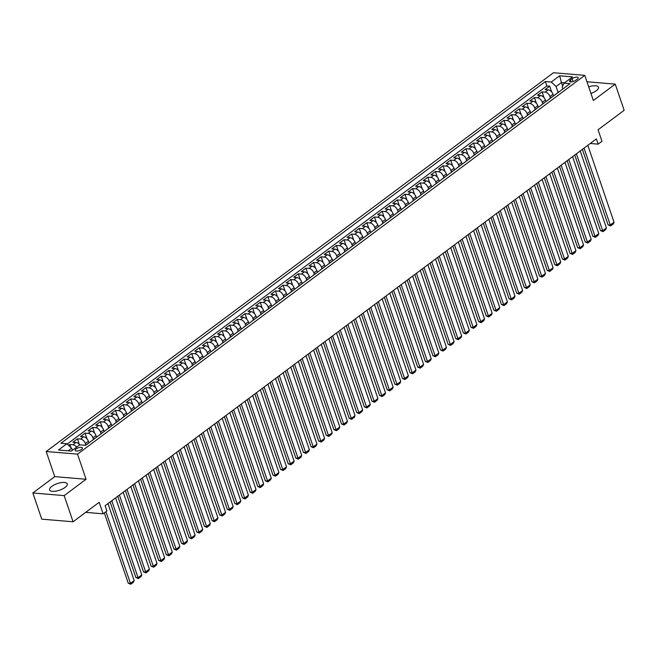 <?xml version="1.0" encoding="UTF-8"?>
<svg xmlns="http://www.w3.org/2000/svg" width="657" height="657" viewBox="0 0 657 657"><rect width="100%" height="100%" fill="white"/><g stroke="black" fill="none" stroke-linecap="round" stroke-linejoin="round"><path stroke-width="0.99" d="M65.018 487.461A9.305 3.499 -18.8 0 0 67.228 483.905A9.305 3.499 -18.8 0 0 61.06 482.64A9.305 3.499 -18.8 0 0 51.813 486.352A9.305 3.499 -18.8 0 0 49.604 489.908A9.305 3.499 -18.8 0 0 55.771 491.165A9.305 3.499 -18.8 0 0 65.018 487.461M590.955 93.475A9.305 3.499 -18.8 0 0 596.285 90.765A9.305 3.499 -18.8 0 0 598.486 87.217A9.305 3.499 -18.8 0 0 588.705 86.847M81.501 449.421A3.819 1.437 -18.8 0 0 82.404 447.959A3.819 1.437 -18.8 0 0 79.875 447.442A3.819 1.437 -18.8 0 0 76.081 448.961A3.819 1.437 -18.8 0 0 75.177 450.423A3.819 1.437 -18.8 0 0 77.707 450.94A3.819 1.437 -18.8 0 0 81.501 449.421M32.85 492.98L41.761 519.145L73.083 521.781L64.172 495.616L86.075 479.265L77.526 454.143L46.195 451.515L54.745 476.629L32.85 492.98L64.172 495.616M77.526 454.143L584.796 75.366L553.465 72.738L46.195 451.515M584.796 75.366L593.345 100.488L615.239 84.137L586.972 81.755M615.239 84.137L624.15 110.302L598.059 129.782L601.984 141.296L598.174 144.138L596.392 138.906L105.12 505.734L106.902 510.974L103.092 513.815L99.174 502.301L73.083 521.781M553.564 95.947L553.013 94.321A4.771 2.883 -126.7 0 0 548.201 89.853L545.105 89.59L549.679 86.174L551.642 91.939M550.484 98.131L549.966 96.595A4.771 2.883 -126.7 0 0 545.154 92.128L542.058 91.865L544.021 97.622M542.058 91.865L537.492 95.281L540.58 95.536A4.771 2.883 -126.7 0 1 545.392 100.012L545.942 101.63M538.329 107.321L537.779 105.695A4.771 2.883 -126.7 0 0 532.967 101.227L529.871 100.964L534.445 97.556L536.408 103.313M530.716 113.012L530.158 111.386A4.771 2.883 -126.7 0 0 525.345 106.91L522.258 106.656L526.824 103.239L528.786 108.996M523.095 118.695L522.545 117.069A4.771 2.883 -126.7 0 0 517.732 112.602L514.645 112.339L519.211 108.931L521.173 114.688M515.482 124.387L514.924 122.76A4.771 2.883 -126.7 0 0 510.111 118.285L507.023 118.03L511.598 114.614L513.552 120.371M507.861 130.07L507.311 128.444A4.771 2.883 -126.7 0 0 502.498 123.976L499.41 123.713L503.976 120.305L505.939 126.062M500.248 135.761L499.69 134.135A4.771 2.883 -126.7 0 0 494.877 129.659L491.789 129.404L496.363 125.988L498.318 131.745M492.627 141.444L492.077 139.818A4.771 2.883 -126.7 0 0 487.264 135.35L484.176 135.087L488.742 131.679L490.705 137.436M485.014 147.135L484.455 145.509A4.771 2.883 -126.7 0 0 479.651 141.033L476.555 140.779L481.129 137.362L483.084 143.119M477.393 152.818L476.842 151.192A4.771 2.883 -126.7 0 0 472.03 146.725L468.942 146.462L473.508 143.054L475.471 148.81M469.78 158.509L469.229 156.883A4.771 2.883 -126.7 0 0 464.417 152.408L461.321 152.153L465.895 148.737L467.858 154.494M462.158 164.193L461.608 162.566A4.771 2.883 -126.7 0 0 456.796 158.099L453.708 157.836L458.274 154.428L460.237 160.185M454.545 169.884L453.995 168.258A4.771 2.883 -126.7 0 0 449.183 163.782L446.087 163.527L450.661 160.111L452.624 165.876M446.932 175.567L446.374 173.941A4.771 2.883 -126.7 0 0 441.561 169.473L438.474 169.21L443.04 165.802L445.003 171.559M439.311 181.258L438.761 179.632A4.771 2.883 -126.7 0 0 433.949 175.156L430.861 174.902L435.427 171.485L437.39 177.25M431.698 186.941L431.14 185.315A4.771 2.883 -126.7 0 0 426.327 180.847L423.239 180.585L427.814 177.176L429.768 182.933M424.077 192.632L423.527 191.006A4.771 2.883 -126.7 0 0 418.714 186.539L415.626 186.276L420.193 182.86L422.155 188.625M416.464 198.315L415.906 196.689A4.771 2.883 -126.7 0 0 411.101 192.222L408.005 191.959L412.58 188.551L414.534 194.308M408.843 204.007L408.293 202.381A4.771 2.883 -126.7 0 0 403.48 197.913L400.392 197.65L404.958 194.234L406.921 199.999M401.23 209.69L400.68 208.072A4.771 2.883 -126.7 0 0 395.867 203.596L392.771 203.333L397.345 199.925L399.308 205.682M393.609 215.381L393.058 213.755A4.771 2.883 -126.7 0 0 388.246 209.287L385.158 209.025L389.724 205.608L391.687 211.373M385.996 221.064L385.445 219.446A4.771 2.883 -126.7 0 0 380.633 214.97L377.537 214.708L382.111 211.299L384.074 217.056M378.383 226.755L377.824 225.129A4.771 2.883 -126.7 0 0 373.012 220.662L369.924 220.399L374.49 216.991L376.453 222.748M370.762 232.447L370.211 230.821A4.771 2.883 -126.7 0 0 365.399 226.345L362.311 226.09L366.877 222.674L368.84 228.431M363.149 238.13L362.59 236.504A4.771 2.883 -126.7 0 0 357.778 232.036L354.69 231.773L359.264 228.365L361.219 234.122M355.527 243.821L354.977 242.195A4.771 2.883 -126.7 0 0 350.165 237.719L347.077 237.464L351.643 234.048L353.606 239.805M347.914 249.504L347.356 247.878A4.771 2.883 -126.7 0 0 342.543 243.41L339.455 243.147L344.03 239.739L345.984 245.496M340.293 255.195L339.743 253.569A4.771 2.883 -126.7 0 0 334.93 249.093L331.842 248.839L336.409 245.422L338.371 251.179M332.68 260.878L332.122 259.252A4.771 2.883 -126.7 0 0 327.317 254.785L324.221 254.522L328.796 251.114L330.75 256.871M325.059 266.57L324.509 264.943A4.771 2.883 -126.7 0 0 319.696 260.468L316.608 260.213L321.174 256.797L323.137 262.554M317.446 272.253L316.896 270.627A4.771 2.883 -126.7 0 0 312.083 266.159L308.987 265.896L313.561 262.488L315.524 268.245M309.833 277.944L309.275 276.318A4.771 2.883 -126.7 0 0 304.462 271.842L301.374 271.587L305.94 268.171L307.903 273.928M302.212 283.627L301.662 282.001A4.771 2.883 -126.7 0 0 296.849 277.533L293.753 277.27L298.327 273.862L300.29 279.619M294.599 289.318L294.04 287.692A4.771 2.883 -126.7 0 0 289.228 283.216L286.14 282.962L290.714 279.545L292.669 285.31M286.978 295.001L286.427 293.375A4.771 2.883 -126.7 0 0 281.615 288.908L278.527 288.645L283.093 285.237L285.056 290.994M279.365 300.692L278.806 299.066A4.771 2.883 -126.7 0 0 273.994 294.591L270.906 294.336L275.48 290.92L277.435 296.685M271.743 306.376L271.193 304.749A4.771 2.883 -126.7 0 0 266.381 300.282L263.293 300.019L267.859 296.611L269.822 302.368M264.13 312.067L263.572 310.441A4.771 2.883 -126.7 0 0 258.768 305.973L255.672 305.71L260.246 302.294L262.2 308.059M256.509 317.75L255.959 316.124A4.771 2.883 -126.7 0 0 251.146 311.656L248.059 311.393L252.625 307.985L254.588 313.742M248.896 323.441L248.346 321.815A4.771 2.883 -126.7 0 0 243.533 317.347L240.437 317.085L245.012 313.668L246.975 319.433M241.275 329.124L240.725 327.506A4.771 2.883 -126.7 0 0 235.912 323.03L232.824 322.768L237.391 319.359L239.353 325.116M233.662 334.815L233.112 333.189A4.771 2.883 -126.7 0 0 228.299 328.722L225.203 328.459L229.778 325.043L231.74 330.808M226.049 340.498L225.491 338.881A4.771 2.883 -126.7 0 0 220.678 334.405L217.59 334.142L222.156 330.734L224.119 336.491M218.428 346.19L217.878 344.564A4.771 2.883 -126.7 0 0 213.065 340.096L209.977 339.833L214.543 336.417L216.506 342.182M210.815 351.873L210.256 350.255A4.771 2.883 -126.7 0 0 205.444 345.779L202.356 345.525L206.93 342.108L208.885 347.865M203.194 357.564L202.643 355.938A4.771 2.883 -126.7 0 0 197.831 351.47L194.743 351.208L199.309 347.799L201.272 353.556M195.581 363.255L195.022 361.629A4.771 2.883 -126.7 0 0 190.21 357.153L187.122 356.899L191.696 353.482L193.651 359.239M187.959 368.938L187.409 367.312A4.771 2.883 -126.7 0 0 182.597 362.845L179.509 362.582L184.075 359.174L186.038 364.931M180.346 374.63L179.788 373.004A4.771 2.883 -126.7 0 0 174.984 368.528L171.888 368.273L176.462 364.857L178.417 370.614M172.725 380.313L172.175 378.687A4.771 2.883 -126.7 0 0 167.363 374.219L164.275 373.956L168.841 370.548L170.804 376.305M165.112 386.004L164.562 384.378A4.771 2.883 -126.7 0 0 159.75 379.902L156.653 379.647L161.228 376.231L163.191 381.988M157.499 391.687L156.941 390.061A4.771 2.883 -126.7 0 0 152.128 385.593L149.04 385.331L153.607 381.922L155.569 387.679M149.878 397.378L149.328 395.752A4.771 2.883 -126.7 0 0 144.515 391.276L141.427 391.022L145.994 387.605L147.956 393.362M142.265 403.061L141.707 401.435A4.771 2.883 -126.7 0 0 136.894 396.968L133.806 396.705L138.381 393.297L140.335 399.054M134.644 408.753L134.094 407.126A4.771 2.883 -126.7 0 0 129.281 402.651L126.193 402.396L130.759 398.98L132.722 404.737M127.031 414.436L126.473 412.81A4.771 2.883 -126.7 0 0 121.66 408.342L118.572 408.079L123.146 404.671L125.101 410.428M119.41 420.127L118.86 418.501A4.771 2.883 -126.7 0 0 114.047 414.025L110.959 413.77L115.525 410.354L117.488 416.119M111.797 425.81L111.238 424.184A4.771 2.883 -126.7 0 0 106.434 419.716L103.338 419.453L107.912 416.045L109.867 421.802M104.176 431.501L103.625 429.875A4.771 2.883 -126.7 0 0 98.813 425.399L95.725 425.145L100.291 421.728L102.254 427.493M96.563 437.184L96.012 435.558A4.771 2.883 -126.7 0 0 91.2 431.091L88.104 430.828L92.678 427.42L94.641 433.177M88.941 442.875L88.391 441.249A4.771 2.883 -126.7 0 0 83.579 436.782L80.491 436.519L85.057 433.103L87.02 438.868M79.669 444.879A4.771 2.883 -126.7 0 0 75.966 442.465L72.87 442.202L77.444 438.794L79.407 444.551M572.091 78.668L570.416 79.916A3.696 1.388 -18.8 0 0 569.537 81.328A3.696 1.388 -18.8 0 0 571.984 81.838A3.696 1.388 -18.8 0 0 575.663 80.359L577.339 79.111A3.696 1.388 -18.8 0 0 578.217 77.698A3.696 1.388 -18.8 0 0 575.762 77.189A3.696 1.388 -18.8 0 0 572.091 78.668L573.085 81.583M562.638 86.116L561.415 82.536L556.085 86.51L551.272 82.043L545.343 81.542L60.92 443.261L66.85 443.754L58.473 450.012L71.342 451.096L79.719 444.838L85.648 445.339L570.071 83.62L564.141 83.127L562.178 87.028L562.852 89.007M551.272 82.043L559.649 75.785L572.518 76.869L564.141 83.127M85.87 445.06L85.344 443.524L88.391 441.249M93.483 439.369L92.966 437.833L96.012 435.558M101.104 433.677L100.578 432.15L103.625 429.875M108.717 427.994L108.191 426.459L111.238 424.184M116.33 422.303L115.813 420.776L118.86 418.501M123.951 416.62L123.426 415.084L126.473 412.81M131.564 410.929L131.047 409.401L134.094 407.126M139.185 405.246L138.66 403.71L141.707 401.435M146.798 399.555L146.281 398.027L149.328 395.752M154.42 393.872L153.894 392.336L156.941 390.061M162.033 388.18L161.515 386.653L164.562 384.378M169.654 382.497L169.128 380.961L172.175 378.687M177.267 376.806L176.749 375.278L179.788 373.004M184.88 371.123L184.362 369.587L187.409 367.312M192.501 365.432L191.975 363.904L195.022 361.629M200.114 359.749L199.597 358.213L202.643 355.938M207.735 354.057L207.21 352.53L210.256 350.255M215.348 348.374L214.831 346.839L217.878 344.564M222.969 342.683L222.444 341.155L225.491 338.881M230.582 337L230.065 335.464L233.112 333.189M238.204 331.309L237.678 329.781L240.725 327.506M245.817 325.626L245.299 324.09L248.346 321.815M253.438 319.934L252.912 318.399L255.959 316.124M261.051 314.243L260.525 312.716L263.572 310.441M268.664 308.56L268.146 307.024L271.193 304.749M276.285 302.869L275.759 301.341L278.806 299.066M283.898 297.186L283.381 295.65L286.427 293.375M291.519 291.494L290.994 289.967L294.04 287.692M299.132 285.811L298.615 284.276L301.662 282.001M306.753 280.12L306.228 278.593L309.275 276.318M314.366 274.437L313.849 272.901L316.896 270.627M321.987 268.746L321.462 267.218L324.509 264.943M329.6 263.063L329.083 261.527L332.122 259.252M337.213 257.372L336.696 255.844L339.743 253.569M344.835 251.688L344.309 250.153L347.356 247.878M352.448 245.997L351.93 244.47L354.977 242.195M360.069 240.314L359.543 238.778L362.59 236.504M367.682 234.623L367.164 233.095L370.211 230.821M375.303 228.94L374.777 227.404L377.824 225.129M382.916 223.249L382.399 221.721L385.445 219.446M390.537 217.566L390.012 216.03L393.058 213.755M398.15 211.874L397.633 210.347L400.68 208.072M405.763 206.191L405.246 204.655L408.293 202.381M413.384 200.5L412.859 198.972L415.906 196.689M420.997 194.817L420.48 193.281L423.527 191.006M428.619 189.126L428.093 187.59L431.14 185.315M436.232 183.434L435.714 181.907L438.761 179.632M443.853 177.751L443.327 176.216L446.374 173.941M451.466 172.06L450.948 170.533L453.995 168.258M459.087 166.377L458.561 164.841L461.608 162.566M466.7 160.686L466.183 159.158L469.229 156.883M474.321 155.003L473.796 153.467L476.842 151.192M481.934 149.311L481.409 147.784L484.455 145.509M489.547 143.628L489.03 142.093L492.077 139.818M497.168 137.937L496.643 136.41L499.69 134.135M504.781 132.254L504.264 130.718L507.311 128.444M512.403 126.563L511.877 125.035L514.924 122.76M520.016 120.88L519.498 119.344L522.545 117.069M527.637 115.189L527.111 113.661L530.158 111.386M535.25 109.505L534.732 107.97L537.779 105.695M542.871 103.814L542.345 102.287L545.392 100.012M549.679 86.174L546.838 85.936L67.203 444.083M76.623 447.154A4.771 2.883 53.3 0 0 72.919 444.74L69.823 444.477L68.607 445.389M77.444 438.794L80.532 439.057A4.771 2.883 53.3 0 1 85.344 443.524M85.057 433.103L88.153 433.365A4.771 2.883 53.3 0 1 92.966 437.833M92.678 427.42L95.766 427.674A4.771 2.883 53.3 0 1 100.578 432.15M100.291 421.728L103.387 421.991A4.771 2.883 53.3 0 1 108.191 426.459M107.912 416.045L111 416.3A4.771 2.883 53.3 0 1 115.813 420.776M115.525 410.354L118.613 410.617A4.771 2.883 53.3 0 1 123.426 415.084M123.146 404.671L126.234 404.926A4.771 2.883 53.3 0 1 131.047 409.401M130.759 398.98L133.847 399.242A4.771 2.883 53.3 0 1 138.66 403.71M138.381 393.297L141.469 393.551A4.771 2.883 53.3 0 1 146.281 398.027M145.994 387.605L149.082 387.868A4.771 2.883 53.3 0 1 153.894 392.336M153.607 381.922L156.703 382.177A4.771 2.883 53.3 0 1 161.515 386.653M161.228 376.231L164.316 376.494A4.771 2.883 53.3 0 1 169.128 380.961M168.841 370.548L171.937 370.803A4.771 2.883 53.3 0 1 176.749 375.278M176.462 364.857L179.55 365.12A4.771 2.883 53.3 0 1 184.362 369.587M184.075 359.174L187.171 359.428A4.771 2.883 53.3 0 1 191.975 363.904M191.696 353.482L194.784 353.745A4.771 2.883 53.3 0 1 199.597 358.213M199.309 347.799L202.397 348.054A4.771 2.883 53.3 0 1 207.21 352.53M206.93 342.108L210.018 342.371A4.771 2.883 53.3 0 1 214.831 346.839M214.543 336.417L217.631 336.68A4.771 2.883 53.3 0 1 222.444 341.155M222.156 330.734L225.252 330.997A4.771 2.883 53.3 0 1 230.065 335.464M229.778 325.043L232.865 325.305A4.771 2.883 53.3 0 1 237.678 329.781M237.391 319.359L240.487 319.622A4.771 2.883 53.3 0 1 245.299 324.09M245.012 313.668L248.1 313.931A4.771 2.883 53.3 0 1 252.912 318.399M252.625 307.985L255.721 308.248A4.771 2.883 53.3 0 1 260.525 312.716M260.246 302.294L263.334 302.557A4.771 2.883 53.3 0 1 268.146 307.024M267.859 296.611L270.947 296.865A4.771 2.883 53.3 0 1 275.759 301.341M275.48 290.92L278.568 291.182A4.771 2.883 53.3 0 1 283.381 295.65M283.093 285.237L286.181 285.491A4.771 2.883 53.3 0 1 290.994 289.967M290.714 279.545L293.802 279.808A4.771 2.883 53.3 0 1 298.615 284.276M298.327 273.862L301.415 274.117A4.771 2.883 53.3 0 1 306.228 278.593M305.94 268.171L309.036 268.434A4.771 2.883 53.3 0 1 313.849 272.901M313.561 262.488L316.649 262.743A4.771 2.883 53.3 0 1 321.462 267.218M321.174 256.797L324.271 257.059A4.771 2.883 53.3 0 1 329.083 261.527M328.796 251.114L331.884 251.368A4.771 2.883 53.3 0 1 336.696 255.844M336.409 245.422L339.497 245.685A4.771 2.883 53.3 0 1 344.309 250.153M344.03 239.739L347.118 239.994A4.771 2.883 53.3 0 1 351.93 244.47M351.643 234.048L354.731 234.311A4.771 2.883 53.3 0 1 359.543 238.778M359.264 228.365L362.352 228.62A4.771 2.883 53.3 0 1 367.164 233.095M366.877 222.674L369.965 222.937A4.771 2.883 53.3 0 1 374.777 227.404M374.49 216.991L377.586 217.245A4.771 2.883 53.3 0 1 382.399 221.721M382.111 211.299L385.199 211.562A4.771 2.883 53.3 0 1 390.012 216.03M389.724 205.608L392.82 205.871A4.771 2.883 53.3 0 1 397.633 210.347M397.345 199.925L400.433 200.188A4.771 2.883 53.3 0 1 405.246 204.655M404.958 194.234L408.054 194.497A4.771 2.883 53.3 0 1 412.859 198.972M412.58 188.551L415.667 188.814A4.771 2.883 53.3 0 1 420.48 193.281M420.193 182.86L423.28 183.122A4.771 2.883 53.3 0 1 428.093 187.59M427.814 177.176L430.902 177.431A4.771 2.883 53.3 0 1 435.714 181.907M435.427 171.485L438.515 171.748A4.771 2.883 53.3 0 1 443.327 176.216M443.04 165.802L446.136 166.057A4.771 2.883 53.3 0 1 450.948 170.533M450.661 160.111L453.749 160.374A4.771 2.883 53.3 0 1 458.561 164.841M458.274 154.428L461.37 154.682A4.771 2.883 53.3 0 1 466.183 159.158M465.895 148.737L468.983 148.999A4.771 2.883 53.3 0 1 473.796 153.467M473.508 143.054L476.604 143.308A4.771 2.883 53.3 0 1 481.409 147.784M481.129 137.362L484.217 137.625A4.771 2.883 53.3 0 1 489.03 142.093M488.742 131.679L491.83 131.934A4.771 2.883 53.3 0 1 496.643 136.41M496.363 125.988L499.451 126.251A4.771 2.883 53.3 0 1 504.264 130.718M503.976 120.305L507.064 120.56A4.771 2.883 53.3 0 1 511.877 125.035M511.598 114.614L514.686 114.876A4.771 2.883 53.3 0 1 519.498 119.344M519.211 108.931L522.299 109.185A4.771 2.883 53.3 0 1 527.111 113.661M526.824 103.239L529.92 103.502A4.771 2.883 53.3 0 1 534.732 107.97M534.445 97.556L537.533 97.811A4.771 2.883 53.3 0 1 542.345 102.287M557.103 93.302A4.771 2.883 -126.7 0 0 556.586 93.573A4.771 2.883 -126.7 0 0 556.192 93.984M560.15 91.027A4.771 2.883 -126.7 0 0 559.633 91.298L556.586 93.573M558.097 92.44L556.085 86.51M85.714 512.353L103.092 513.815M590.273 143.472L598.174 144.138M564.577 82.798L561.415 82.536L559.649 75.785M72.377 450.324L71.662 448.23L68.18 450.833M546.838 85.936L545.343 81.542M69.823 444.477L70.841 447.466M552.529 96.719A4.771 2.883 -126.7 0 0 552.02 96.981L548.973 99.256A4.771 2.883 53.3 0 1 549.482 98.993M548.57 99.675A4.771 2.883 53.3 0 1 548.973 99.256M544.916 102.402A4.771 2.883 -126.7 0 0 544.407 102.673L541.36 104.948A4.771 2.883 53.3 0 1 541.869 104.677M537.295 108.093A4.771 2.883 -126.7 0 0 536.785 108.356L533.739 110.631A4.771 2.883 53.3 0 1 534.248 110.368M533.336 111.049A4.771 2.883 53.3 0 1 533.739 110.631M529.682 113.776A4.771 2.883 -126.7 0 0 529.172 114.047L526.126 116.322A4.771 2.883 53.3 0 1 526.635 116.051M525.723 116.732A4.771 2.883 53.3 0 1 526.126 116.322M522.069 119.467A4.771 2.883 -126.7 0 0 521.551 119.73L518.504 122.005A4.771 2.883 53.3 0 1 519.022 121.742M518.102 122.424A4.771 2.883 53.3 0 1 518.504 122.005M514.447 125.15A4.771 2.883 -126.7 0 0 513.938 125.421L510.891 127.696A4.771 2.883 53.3 0 1 511.401 127.425M510.489 128.107A4.771 2.883 53.3 0 1 510.891 127.696M506.834 130.842A4.771 2.883 -126.7 0 0 506.317 131.104L503.27 133.379A4.771 2.883 53.3 0 1 503.788 133.116M502.876 133.798A4.771 2.883 53.3 0 1 503.27 133.379M499.213 136.525A4.771 2.883 -126.7 0 0 498.704 136.796L495.657 139.07A4.771 2.883 53.3 0 1 496.166 138.799M495.255 139.481A4.771 2.883 53.3 0 1 495.657 139.07M491.6 142.216A4.771 2.883 -126.7 0 0 491.083 142.479L488.036 144.754A4.771 2.883 53.3 0 1 488.553 144.491M487.642 145.172A4.771 2.883 53.3 0 1 488.036 144.754M483.979 147.899A4.771 2.883 -126.7 0 0 483.47 148.17L480.423 150.445A4.771 2.883 53.3 0 1 480.932 150.174M480.021 150.855A4.771 2.883 53.3 0 1 480.423 150.445M476.366 153.59A4.771 2.883 -126.7 0 0 475.849 153.853L472.802 156.128A4.771 2.883 53.3 0 1 473.319 155.865M472.408 156.547A4.771 2.883 53.3 0 1 472.802 156.128M468.745 159.273A4.771 2.883 -126.7 0 0 468.236 159.544L465.189 161.819A4.771 2.883 53.3 0 1 465.698 161.548M464.786 162.23A4.771 2.883 53.3 0 1 465.189 161.819M461.132 164.964A4.771 2.883 -126.7 0 0 460.623 165.227L457.576 167.502A4.771 2.883 53.3 0 1 458.085 167.239M457.173 167.921A4.771 2.883 53.3 0 1 457.576 167.502M453.519 170.656A4.771 2.883 -126.7 0 0 453.002 170.919L449.955 173.193A4.771 2.883 53.3 0 1 450.472 172.931M449.552 173.604A4.771 2.883 53.3 0 1 449.955 173.193M445.898 176.339A4.771 2.883 -126.7 0 0 445.389 176.602L442.342 178.876A4.771 2.883 53.3 0 1 442.851 178.614M441.939 179.295A4.771 2.883 53.3 0 1 442.342 178.876M438.285 182.03A4.771 2.883 -126.7 0 0 437.767 182.293L434.72 184.568A4.771 2.883 53.3 0 1 435.238 184.305M434.326 184.987A4.771 2.883 53.3 0 1 434.72 184.568M430.663 187.713A4.771 2.883 -126.7 0 0 430.154 187.976L427.107 190.251A4.771 2.883 53.3 0 1 427.617 189.988M426.705 190.67A4.771 2.883 53.3 0 1 427.107 190.251M423.051 193.404A4.771 2.883 -126.7 0 0 422.533 193.667L419.486 195.942A4.771 2.883 53.3 0 1 420.004 195.679M419.092 196.361A4.771 2.883 53.3 0 1 419.486 195.942M415.429 199.087A4.771 2.883 -126.7 0 0 414.92 199.35L411.873 201.625A4.771 2.883 53.3 0 1 412.382 201.362M411.471 202.044A4.771 2.883 53.3 0 1 411.873 201.625M407.816 204.779A4.771 2.883 -126.7 0 0 407.299 205.041L404.252 207.316A4.771 2.883 53.3 0 1 404.769 207.054M403.858 207.735A4.771 2.883 53.3 0 1 404.252 207.316M400.195 210.462A4.771 2.883 -126.7 0 0 399.686 210.725L396.639 212.999A4.771 2.883 53.3 0 1 397.148 212.737M396.237 213.418A4.771 2.883 53.3 0 1 396.639 212.999M392.582 216.153A4.771 2.883 -126.7 0 0 392.073 216.416L389.026 218.691A4.771 2.883 53.3 0 1 389.535 218.428M388.624 219.11A4.771 2.883 53.3 0 1 389.026 218.691M384.961 221.836A4.771 2.883 -126.7 0 0 384.452 222.107L381.405 224.382A4.771 2.883 53.3 0 1 381.914 224.111M381.003 224.793A4.771 2.883 53.3 0 1 381.405 224.382M377.348 227.527A4.771 2.883 -126.7 0 0 376.839 227.79L373.792 230.065A4.771 2.883 53.3 0 1 374.301 229.802M373.39 230.484A4.771 2.883 53.3 0 1 373.792 230.065M369.735 233.21A4.771 2.883 -126.7 0 0 369.218 233.481L366.171 235.756A4.771 2.883 53.3 0 1 366.688 235.485M365.777 236.167A4.771 2.883 53.3 0 1 366.171 235.756M362.114 238.902A4.771 2.883 -126.7 0 0 361.605 239.164L358.558 241.439A4.771 2.883 53.3 0 1 359.067 241.176M358.155 241.858A4.771 2.883 53.3 0 1 358.558 241.439M354.501 244.585A4.771 2.883 -126.7 0 0 353.983 244.856L350.937 247.131A4.771 2.883 53.3 0 1 351.454 246.86M350.542 247.541A4.771 2.883 53.3 0 1 350.937 247.131M346.88 250.276A4.771 2.883 -126.7 0 0 346.37 250.539L343.324 252.814A4.771 2.883 53.3 0 1 343.833 252.551M342.921 253.232A4.771 2.883 53.3 0 1 343.324 252.814M339.267 255.959A4.771 2.883 -126.7 0 0 338.749 256.23L335.702 258.505A4.771 2.883 53.3 0 1 336.22 258.234M335.308 258.915A4.771 2.883 53.3 0 1 335.702 258.505M331.645 261.65A4.771 2.883 -126.7 0 0 331.136 261.913L328.089 264.188A4.771 2.883 53.3 0 1 328.599 263.925M327.687 264.607A4.771 2.883 53.3 0 1 328.089 264.188M324.032 267.333A4.771 2.883 -126.7 0 0 323.515 267.604L320.476 269.879A4.771 2.883 53.3 0 1 320.986 269.608M320.074 270.29A4.771 2.883 53.3 0 1 320.476 269.879M316.411 273.025A4.771 2.883 -126.7 0 0 315.902 273.287L312.855 275.562A4.771 2.883 53.3 0 1 313.364 275.299M312.453 275.981A4.771 2.883 53.3 0 1 312.855 275.562M308.798 278.708A4.771 2.883 -126.7 0 0 308.289 278.979L305.242 281.253A4.771 2.883 53.3 0 1 305.751 280.982M304.84 281.664A4.771 2.883 53.3 0 1 305.242 281.253M301.185 284.399A4.771 2.883 -126.7 0 0 300.668 284.662L297.621 286.937A4.771 2.883 53.3 0 1 298.138 286.674M297.219 287.355A4.771 2.883 53.3 0 1 297.621 286.937M293.564 290.082A4.771 2.883 -126.7 0 0 293.055 290.353L290.008 292.628A4.771 2.883 53.3 0 1 290.517 292.357M289.606 293.038A4.771 2.883 53.3 0 1 290.008 292.628M285.951 295.773A4.771 2.883 -126.7 0 0 285.434 296.036L282.387 298.311A4.771 2.883 53.3 0 1 282.904 298.048M281.993 298.73A4.771 2.883 53.3 0 1 282.387 298.311M278.33 301.464A4.771 2.883 -126.7 0 0 277.821 301.727L274.774 304.002A4.771 2.883 53.3 0 1 275.283 303.739M274.371 304.413A4.771 2.883 53.3 0 1 274.774 304.002M270.717 307.148A4.771 2.883 -126.7 0 0 270.199 307.41L267.153 309.685A4.771 2.883 53.3 0 1 267.67 309.422M266.758 310.104A4.771 2.883 53.3 0 1 267.153 309.685M263.096 312.839A4.771 2.883 -126.7 0 0 262.586 313.102L259.54 315.376A4.771 2.883 53.3 0 1 260.049 315.114M259.137 315.795A4.771 2.883 53.3 0 1 259.54 315.376M255.483 318.522A4.771 2.883 -126.7 0 0 254.965 318.785L251.918 321.059A4.771 2.883 53.3 0 1 252.436 320.797M251.524 321.478A4.771 2.883 53.3 0 1 251.918 321.059M247.861 324.213A4.771 2.883 -126.7 0 0 247.352 324.476L244.305 326.751A4.771 2.883 53.3 0 1 244.815 326.488M243.903 327.17A4.771 2.883 53.3 0 1 244.305 326.751M240.248 329.896A4.771 2.883 -126.7 0 0 239.739 330.159L236.692 332.434A4.771 2.883 53.3 0 1 237.202 332.171M236.29 332.853A4.771 2.883 53.3 0 1 236.692 332.434M232.627 335.587A4.771 2.883 -126.7 0 0 232.118 335.85L229.071 338.125A4.771 2.883 53.3 0 1 229.58 337.862M228.669 338.544A4.771 2.883 53.3 0 1 229.071 338.125M225.014 341.27A4.771 2.883 -126.7 0 0 224.505 341.541L221.458 343.816A4.771 2.883 53.3 0 1 221.967 343.545M221.056 344.227A4.771 2.883 53.3 0 1 221.458 343.816M217.401 346.962A4.771 2.883 -126.7 0 0 216.884 347.225L213.837 349.499A4.771 2.883 53.3 0 1 214.354 349.237M213.443 349.918A4.771 2.883 53.3 0 1 213.837 349.499M209.78 352.645A4.771 2.883 -126.7 0 0 209.271 352.916L206.224 355.191A4.771 2.883 53.3 0 1 206.733 354.92M205.822 355.601A4.771 2.883 53.3 0 1 206.224 355.191M202.167 358.336A4.771 2.883 -126.7 0 0 201.65 358.599L198.603 360.874A4.771 2.883 53.3 0 1 199.12 360.611M198.209 361.293A4.771 2.883 53.3 0 1 198.603 360.874M194.546 364.019A4.771 2.883 -126.7 0 0 194.037 364.29L190.99 366.565A4.771 2.883 53.3 0 1 191.499 366.294M190.587 366.976A4.771 2.883 53.3 0 1 190.99 366.565M186.933 369.71A4.771 2.883 -126.7 0 0 186.416 369.973L183.369 372.248A4.771 2.883 53.3 0 1 183.886 371.985M182.975 372.667A4.771 2.883 53.3 0 1 183.369 372.248M179.312 375.393A4.771 2.883 -126.7 0 0 178.803 375.664L175.756 377.939A4.771 2.883 53.3 0 1 176.265 377.668M175.353 378.35A4.771 2.883 53.3 0 1 175.756 377.939M171.699 381.085A4.771 2.883 -126.7 0 0 171.19 381.347L168.143 383.622A4.771 2.883 53.3 0 1 168.652 383.36M167.74 384.041A4.771 2.883 53.3 0 1 168.143 383.622M164.078 386.768A4.771 2.883 -126.7 0 0 163.568 387.039L160.522 389.314A4.771 2.883 53.3 0 1 161.031 389.043M160.119 389.724A4.771 2.883 53.3 0 1 160.522 389.314M156.465 392.459A4.771 2.883 -126.7 0 0 155.955 392.722L152.909 394.997A4.771 2.883 53.3 0 1 153.418 394.734M152.506 395.415A4.771 2.883 53.3 0 1 152.909 394.997M148.852 398.142A4.771 2.883 -126.7 0 0 148.334 398.413L145.287 400.688A4.771 2.883 53.3 0 1 145.805 400.417M144.885 401.099A4.771 2.883 53.3 0 1 145.287 400.688M141.23 403.833A4.771 2.883 -126.7 0 0 140.721 404.096L137.674 406.371A4.771 2.883 53.3 0 1 138.184 406.108M137.272 406.79A4.771 2.883 53.3 0 1 137.674 406.371M133.617 409.516A4.771 2.883 -126.7 0 0 133.1 409.787L130.053 412.062A4.771 2.883 53.3 0 1 130.571 411.791M129.659 412.473A4.771 2.883 53.3 0 1 130.053 412.062M125.996 415.208A4.771 2.883 -126.7 0 0 125.487 415.47L122.44 417.745A4.771 2.883 53.3 0 1 122.949 417.482M122.038 418.164A4.771 2.883 53.3 0 1 122.44 417.745M118.383 420.899A4.771 2.883 -126.7 0 0 117.866 421.162L114.819 423.437A4.771 2.883 53.3 0 1 115.336 423.174M114.425 423.847A4.771 2.883 53.3 0 1 114.819 423.437M110.762 426.582A4.771 2.883 -126.7 0 0 110.253 426.845L107.206 429.12A4.771 2.883 53.3 0 1 107.715 428.857M106.804 429.538A4.771 2.883 53.3 0 1 107.206 429.12M103.149 432.273A4.771 2.883 -126.7 0 0 102.632 432.536L99.585 434.811A4.771 2.883 53.3 0 1 100.102 434.548M99.191 435.23A4.771 2.883 53.3 0 1 99.585 434.811M95.528 437.956A4.771 2.883 -126.7 0 0 95.019 438.219L91.972 440.494A4.771 2.883 53.3 0 1 92.481 440.231M91.569 440.913A4.771 2.883 53.3 0 1 91.972 440.494M87.915 443.647A4.771 2.883 -126.7 0 0 87.406 443.91L85.509 445.323M66.85 443.754L71.662 448.23M86.075 479.265L54.745 476.629M587.826 145.296L614.024 222.238L610.213 225.08L608.095 224.908L610.616 225.959L584.024 148.145M582.381 149.369L608.095 224.908M614.024 222.238L613.277 223.971L610.616 225.959M580.213 150.987L606.403 227.93L602.6 230.771L600.482 230.591L602.995 231.65L576.403 153.828M574.768 155.052L600.482 230.591M606.403 227.93L605.664 229.663L602.995 231.65M572.6 156.67L598.79 233.613L594.979 236.454L592.86 236.282L595.382 237.341L568.79 159.52M567.147 160.743L592.86 236.282M598.79 233.613L598.042 235.346L595.382 237.341M564.979 162.361L591.169 239.304L587.366 242.146L585.247 241.965L587.76 243.024L561.168 165.203M559.534 166.426L585.247 241.965M591.169 239.304L590.429 241.037L587.76 243.024M557.366 168.044L583.556 244.987L579.745 247.829L577.634 247.656L580.147 248.716L553.555 170.894M551.913 172.118L577.634 247.656M583.556 244.987L582.816 246.72L580.147 248.716M549.745 173.735L575.943 250.678L572.132 253.52L570.013 253.339L572.534 254.399L545.934 176.577M544.3 177.801L570.013 253.339M575.943 250.678L575.195 252.411L572.534 254.399M542.132 179.418L568.321 256.361L564.511 259.203L562.4 259.03L564.913 260.09L538.321 182.268M536.679 183.492L562.4 259.03M568.321 256.361L567.582 258.094L564.913 260.09M534.511 185.11L560.708 262.053L556.898 264.894L554.779 264.714L557.3 265.773L530.708 187.951M529.066 189.175L554.779 264.714M560.708 262.053L559.961 263.786L557.3 265.773M526.898 190.793L553.087 267.736L549.285 270.577L547.166 270.405L549.679 271.464L523.087 193.643M521.453 194.866L547.166 270.405M553.087 267.736L552.348 269.469L549.679 271.464M519.276 196.484L545.474 273.427L541.664 276.269L539.545 276.088L542.066 277.147L515.474 199.326M513.831 200.549L539.545 276.088M545.474 273.427L544.727 275.16L542.066 277.147M511.663 202.167L537.853 279.11L534.051 281.952L531.932 281.779L534.445 282.839L507.853 205.017M506.219 206.241L531.932 281.779M537.853 279.11L537.114 280.843L534.445 282.839M504.05 207.858L530.24 284.801L526.429 287.643L524.311 287.462L526.832 288.522L500.24 210.7M498.597 211.924L524.311 287.462M530.24 284.801L529.493 286.534L526.832 288.522M496.429 213.55L522.619 290.484L518.816 293.334L516.698 293.153L519.211 294.213L492.619 216.391M490.984 217.615L516.698 293.153M522.619 290.484L521.88 292.217L519.211 294.213M488.816 219.233L515.006 296.176L511.195 299.017L509.085 298.836L511.598 299.896L485.006 222.074M483.363 223.298L509.085 298.836M515.006 296.176L514.267 297.908L511.598 299.896M481.195 224.924L507.393 301.859L503.582 304.708L501.463 304.528L503.976 305.587L477.384 227.765M475.75 228.989L501.463 304.528M507.393 301.859L506.646 303.591L503.976 305.587M473.582 230.607L499.772 307.55L495.961 310.391L493.85 310.211L496.363 311.27L469.771 233.449M468.129 234.672L493.85 310.211M499.772 307.55L499.033 309.283L496.363 311.27M465.961 236.298L492.159 313.233L488.348 316.083L486.229 315.902L488.751 316.961L462.158 239.14M460.516 240.363L486.229 315.902M492.159 313.233L491.411 314.966L488.751 316.961M458.348 241.981L484.538 318.924L480.727 321.766L478.616 321.585L481.129 322.644L454.537 244.823M452.895 246.047L478.616 321.585M484.538 318.924L483.798 320.657L481.129 322.644M450.727 247.673L476.925 324.607L473.114 327.457L470.995 327.276L473.516 328.336L446.924 250.514M445.282 251.738L470.995 327.276M476.925 324.607L476.177 326.348L473.516 328.336M443.114 253.356L469.303 330.299L465.501 333.14L463.382 332.968L465.895 334.019L439.303 256.197M437.669 257.429L463.382 332.968M469.303 330.299L468.564 332.031L465.895 334.019M435.492 259.047L461.69 335.982L457.88 338.831L455.761 338.651L458.282 339.71L431.69 261.888M430.048 263.112L455.761 338.651M461.69 335.982L460.943 337.723L458.282 339.71M427.879 264.73L454.069 341.673L450.267 344.514L448.148 344.342L450.661 345.393L424.069 267.571M422.435 268.803L448.148 344.342M454.069 341.673L453.33 343.406L450.661 345.393M420.266 270.421L446.456 347.356L442.646 350.206L440.535 350.025L443.048 351.084L416.456 273.263M414.813 274.486L440.535 350.025M446.456 347.356L445.709 349.097L443.048 351.084M412.645 276.104L438.843 353.047L435.033 355.889L432.914 355.716L435.427 356.776L408.835 278.954M407.2 280.178L432.914 355.716M438.843 353.047L438.096 354.78L435.427 356.776M405.032 281.796L431.222 358.738L427.411 361.58L425.301 361.399L427.814 362.459L401.222 284.637M399.579 285.861L425.301 361.399M431.222 358.738L430.483 360.471L427.814 362.459M397.411 287.479L423.609 364.421L419.798 367.263L417.68 367.091L420.201 368.15L393.609 290.328M391.966 291.552L417.68 367.091M423.609 364.421L422.862 366.154L420.201 368.15M389.798 293.17L415.988 370.113L412.177 372.954L410.067 372.774L412.58 373.833L385.988 296.011M384.345 297.235L410.067 372.774M415.988 370.113L415.249 371.846L412.58 373.833M382.177 298.853L408.375 375.796L404.564 378.637L402.445 378.465L404.967 379.524L378.375 301.703M376.732 302.926L402.445 378.465M408.375 375.796L407.627 377.529L404.967 379.524M374.564 304.544L400.754 381.487L396.951 384.329L394.832 384.148L397.345 385.207L370.753 307.386M369.119 308.609L394.832 384.148M400.754 381.487L400.014 383.22L397.345 385.207M366.943 310.227L393.141 387.17L389.33 390.012L387.211 389.839L389.732 390.899L363.14 313.077M361.498 314.301L387.211 389.839M393.141 387.17L392.393 388.903L389.732 390.899M359.33 315.918L385.519 392.861L381.717 395.703L379.598 395.522L382.111 396.582L355.519 318.76M353.885 319.984L379.598 395.522M385.519 392.861L384.78 394.594L382.111 396.582M351.717 321.602L377.906 398.544L374.096 401.386L371.977 401.213L374.498 402.273L347.906 324.451M346.264 325.675L371.977 401.213M377.906 398.544L377.159 400.277L374.498 402.273M344.096 327.293L370.285 404.236L366.483 407.077L364.364 406.897L366.877 407.956L340.285 330.134M338.651 331.358L364.364 406.897M370.285 404.236L369.546 405.969L366.877 407.956M336.483 332.984L362.672 409.919L358.862 412.768L356.751 412.588L359.264 413.647L332.672 335.826M331.029 337.049L356.751 412.588M362.672 409.919L361.933 411.652L359.264 413.647M328.861 338.667L355.059 415.61L351.249 418.452L349.13 418.271L351.643 419.33L325.051 341.509M323.416 342.732L349.13 418.271M355.059 415.61L354.312 417.343L351.643 419.33M321.248 344.358L347.438 421.293L343.627 424.143L341.517 423.962L344.03 425.022L317.438 347.2M315.795 348.424L341.517 423.962M347.438 421.293L346.699 423.026L344.03 425.022M313.627 350.041L339.825 426.984L336.014 429.826L333.896 429.645L336.417 430.705L309.825 352.883M308.182 354.107L333.896 429.645M339.825 426.984L339.078 428.717L336.417 430.705M306.014 355.733L332.204 432.667L328.393 435.517L326.283 435.336L328.796 436.396L302.204 358.574M300.569 359.798L326.283 435.336M332.204 432.667L331.465 434.4L328.796 436.396M298.393 361.416L324.591 438.359L320.78 441.2L318.661 441.019L321.183 442.079L294.591 364.257M292.948 365.481L318.661 441.019M324.591 438.359L323.844 440.091L321.183 442.079M290.78 367.107L316.97 444.042L313.167 446.891L311.048 446.711L313.561 447.77L286.969 369.948M285.335 371.172L311.048 446.711M316.97 444.042L316.231 445.774L313.561 447.77M283.159 372.79L309.357 449.733L305.546 452.574L303.427 452.394L305.948 453.453L279.356 375.632M277.714 376.855L303.427 452.394M309.357 449.733L308.609 451.466L305.948 453.453M275.546 378.481L301.735 455.416L297.933 458.266L295.814 458.085L298.327 459.144L271.735 381.323M270.101 382.546L295.814 458.085M301.735 455.416L300.996 457.157L298.327 459.144M267.933 384.164L294.122 461.107L290.312 463.949L288.201 463.776L290.714 464.828L264.122 387.006M262.48 388.238L288.201 463.776M294.122 461.107L293.375 462.84L290.714 464.828M260.312 389.856L286.509 466.79L282.699 469.64L280.58 469.459L283.093 470.519L256.501 392.697M254.867 393.921L280.58 469.459M286.509 466.79L285.762 468.531L283.093 470.519M252.699 395.539L278.888 472.482L275.078 475.323L272.967 475.151L275.48 476.202L248.888 398.388M247.246 399.612L272.967 475.151M278.888 472.482L278.149 474.214L275.48 476.202M245.077 401.23L271.275 478.173L267.465 481.014L265.346 480.834L267.867 481.893L241.275 404.071M239.633 405.295L265.346 480.834M271.275 478.173L270.528 479.906L267.867 481.893M237.464 406.913L263.654 483.856L259.844 486.697L257.733 486.525L260.246 487.584L233.654 409.763M232.011 410.986L257.733 486.525M263.654 483.856L262.915 485.589L260.246 487.584M229.843 412.604L256.041 489.547L252.231 492.389L250.112 492.208L252.633 493.267L226.041 415.446M224.398 416.669L250.112 492.208M256.041 489.547L255.294 491.28L252.633 493.267M222.23 418.287L248.42 495.23L244.618 498.072L242.499 497.899L245.012 498.959L218.42 421.137M216.785 422.361L242.499 497.899M248.42 495.23L247.681 496.963L245.012 498.959M214.609 423.979L240.807 500.921L236.996 503.763L234.877 503.582L237.399 504.642L210.807 426.82M209.164 428.044L234.877 503.582M240.807 500.921L240.06 502.654L237.399 504.642M206.996 429.662L233.186 506.604L229.383 509.446L227.265 509.274L229.778 510.333L203.185 432.511M201.551 433.735L227.265 509.274M233.186 506.604L232.447 508.337L229.778 510.333M199.383 435.353L225.573 512.296L221.762 515.137L219.643 514.957L222.165 516.016L195.572 438.194M193.93 439.418L219.643 514.957M225.573 512.296L224.825 514.029L222.165 516.016M191.762 441.036L217.952 517.979L214.149 520.82L212.03 520.648L214.543 521.707L187.951 443.886M186.317 445.109L212.03 520.648M217.952 517.979L217.212 519.712L214.543 521.707M184.149 446.727L210.339 523.67L206.528 526.512L204.417 526.331L206.93 527.39L180.338 449.569M178.696 450.792L204.417 526.331M210.339 523.67L209.599 525.403L206.93 527.39M176.528 452.41L202.726 529.353L198.915 532.195L196.796 532.022L199.309 533.082L172.717 455.26M171.083 456.484L196.796 532.022M202.726 529.353L201.978 531.086L199.309 533.082M168.915 458.101L195.104 535.044L191.294 537.886L189.183 537.705L191.696 538.765L165.104 460.943M163.462 462.167L189.183 537.705M195.104 535.044L194.365 536.777L191.696 538.765M161.294 463.793L187.491 540.727L183.681 543.577L181.562 543.396L184.083 544.456L157.491 466.634M155.849 467.858L181.562 543.396M187.491 540.727L186.744 542.46L184.083 544.456M153.681 469.476L179.87 546.419L176.068 549.26L173.949 549.08L176.462 550.139L149.87 472.317M148.236 473.541L173.949 549.08M179.87 546.419L179.131 548.152L176.462 550.139M146.059 475.167L172.257 552.102L168.447 554.951L166.328 554.771L168.849 555.83L142.257 478.009M140.614 479.232L166.328 554.771M172.257 552.102L171.51 553.835L168.849 555.83M138.446 480.85L164.636 557.793L160.834 560.635L158.715 560.454L161.228 561.513L134.636 483.692M133.001 484.915L158.715 560.454M164.636 557.793L163.897 559.526L161.228 561.513M130.833 486.541L157.023 563.476L153.212 566.326L151.094 566.145L153.615 567.205L127.023 489.383M125.38 490.607L151.094 566.145M157.023 563.476L156.276 565.209L153.615 567.205M123.212 492.224L149.402 569.167L145.599 572.009L143.481 571.828L145.994 572.888L119.402 495.066M117.767 496.29L143.481 571.828M149.402 569.167L148.663 570.9L145.994 572.888M115.599 497.916L141.789 574.85L137.978 577.7L135.868 577.519L138.381 578.579L111.789 500.757M110.146 501.981L135.868 577.519M141.789 574.85L141.05 576.591L138.381 578.579M107.978 503.599L134.176 580.542L130.365 583.383L128.246 583.211L130.759 584.262L105.949 511.68M104.315 512.903L128.246 583.211M134.176 580.542L133.428 582.274L130.759 584.262M549.966 96.595L553.013 94.321M545.154 92.128L548.201 89.853M72.919 444.74L75.966 442.465M80.532 439.057L83.579 436.782M88.153 433.365L91.2 431.091M95.766 427.674L98.813 425.399M103.387 421.991L106.434 419.716M111 416.3L114.047 414.025M118.613 410.617L121.66 408.342M126.234 404.926L129.281 402.651M133.847 399.242L136.894 396.968M141.469 393.551L144.515 391.276M149.082 387.868L152.128 385.593M156.703 382.177L159.75 379.902M164.316 376.494L167.363 374.219M171.937 370.803L174.984 368.528M179.55 365.12L182.597 362.845M187.171 359.428L190.21 357.153M194.784 353.745L197.831 351.47M202.397 348.054L205.444 345.779M210.018 342.371L213.065 340.096M217.631 336.68L220.678 334.405M225.252 330.997L228.299 328.722M232.865 325.305L235.912 323.03M240.487 319.622L243.533 317.347M248.1 313.931L251.146 311.656M255.721 308.248L258.768 305.973M263.334 302.557L266.381 300.282M270.947 296.865L273.994 294.591M278.568 291.182L281.615 288.908M286.181 285.491L289.228 283.216M293.802 279.808L296.849 277.533M301.415 274.117L304.462 271.842M309.036 268.434L312.083 266.159M316.649 262.743L319.696 260.468M324.271 257.059L327.317 254.785M331.884 251.368L334.93 249.093M339.497 245.685L342.543 243.41M347.118 239.994L350.165 237.719M354.731 234.311L357.778 232.036M362.352 228.62L365.399 226.345M369.965 222.937L373.012 220.662M377.586 217.245L380.633 214.97M385.199 211.562L388.246 209.287M392.82 205.871L395.867 203.596M400.433 200.188L403.48 197.913M408.054 194.497L411.101 192.222M415.667 188.814L418.714 186.539M423.28 183.122L426.327 180.847M430.902 177.431L433.949 175.156M438.515 171.748L441.561 169.473M446.136 166.057L449.183 163.782M453.749 160.374L456.796 158.099M461.37 154.682L464.417 152.408M468.983 148.999L472.03 146.725M476.604 143.308L479.651 141.033M484.217 137.625L487.264 135.35M491.83 131.934L494.877 129.659M499.451 126.251L502.498 123.976M507.064 120.56L510.111 118.285M514.686 114.876L517.732 112.602M522.299 109.185L525.345 106.91M529.92 103.502L532.967 101.227M537.533 97.811L540.58 95.536M571.089 81.911L570.416 79.916"/></g></svg>
